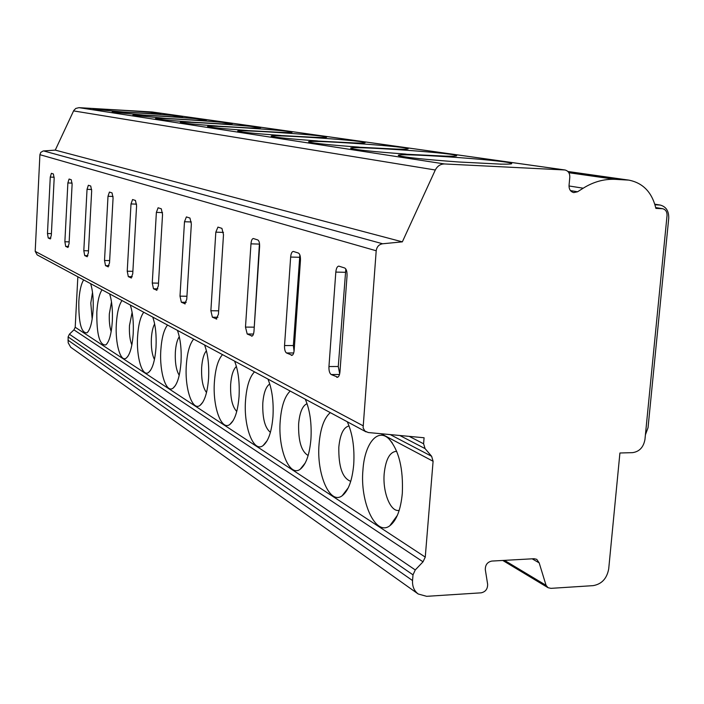 <?xml version="1.0" encoding="UTF-8"?>
<svg xmlns="http://www.w3.org/2000/svg" width="704" height="704" viewBox="0 0 704 704"><rect width="100%" height="100%" fill="white"/><g stroke="black" fill="none" stroke-linecap="round" stroke-linejoin="round"><path stroke-width="1.06" d="M645.418 434.834L648.041 427.662L668.73 218.31C668.932 211.059 666.09 206.633 660.202 205.058L655.002 204.776M608.714 568.823L619.916 452.998L632.544 452.646C639.382 451.678 643.526 447.269 644.961 439.419L667.04 215.582C667.154 211.825 665.685 209.537 662.64 208.71L655.882 208.402C652.08 192.386 643.06 182.952 628.822 180.118L615.058 179.335C604.023 178.878 593.41 181.834 583.22 188.197L577.579 191.761L573.769 192.597C570.548 191.734 568.973 189.367 569.043 185.478L569.8 177.162C569.862 173.193 568.234 170.799 564.916 169.972L444.611 163.962C440.537 163.962 437.43 165.977 435.301 169.998L402.345 241.85L382.642 243.769C378.963 244.402 376.825 246.734 376.2 250.765L363.097 427.865L364.848 430.998L368.245 432.529L424.081 437.765L423.597 443.766L425.084 448.615L431.631 456.298L433.092 461.27L425.26 557.102L423.025 561.81L415.263 569.941L413.01 574.851L412.544 580.554C412.236 586.397 414.128 590.885 418.238 594.009L426.659 596.323L481.131 592.83C485.522 591.862 487.696 589.002 487.634 584.25L485.311 569.65C485.25 564.863 487.423 562.003 491.823 561.07L534.046 558.712L536.738 559.337L539.176 562.883L546.066 585.332L548.064 587.708L550.959 588.35L593.138 585.64C601.753 584.126 606.945 578.521 608.714 568.823M504.478 560.366L546.066 585.332M532.171 558.818L539.176 562.883M77.845 276.778L75.205 327.254L73.938 329.859L69.388 334.215L68.112 336.926L68.174 342.778L70.682 347.213L418.238 594.009M73.938 329.859L423.025 561.81M75.205 327.254L425.26 557.102M381.119 433.734L433.092 461.27M347.292 421.784C352.554 433.514 354.693 447.744 353.725 464.473C352.246 480.445 348.392 490.873 342.153 495.757C329.789 505.314 316.378 473.81 319.079 443.934C320.417 428.366 324.157 417.938 330.29 412.632M305.281 399.177C309.927 410.045 311.81 423.35 310.939 439.102C309.558 454.599 306.002 464.631 300.247 469.216C289.353 477.699 277.834 448.73 280.218 420.886C281.415 406.173 284.75 396.238 290.215 391.063M267.96 379.086C272.096 389.215 273.759 401.72 272.967 416.592C271.682 431.622 268.391 441.294 263.076 445.588C253.414 453.182 243.426 426.378 245.538 400.33C246.629 386.382 249.621 376.886 254.514 371.853M234.59 361.134C238.286 370.603 239.774 382.386 239.052 396.484C237.846 411.066 234.793 420.385 229.882 424.433C221.25 431.262 212.52 406.34 214.412 381.876C215.406 368.614 218.108 359.533 222.517 354.631M204.574 344.978C207.9 353.874 209.238 365.015 208.569 378.409C207.442 392.568 204.6 401.562 200.05 405.381C192.298 411.558 184.615 388.282 186.322 365.218C187.229 352.581 189.684 343.878 193.67 339.108M177.426 330.37C180.435 338.756 181.641 349.325 181.025 362.076C179.96 375.83 177.32 384.507 173.087 388.124C166.091 393.738 159.28 371.906 160.829 350.108C161.674 338.034 163.9 329.683 167.534 325.046M152.759 317.09C155.496 325.019 156.578 335.069 156.015 347.248C155.012 360.606 152.548 369.002 148.606 372.425C142.27 377.555 136.189 356.998 137.606 336.336C138.38 324.782 140.422 316.756 143.739 312.242M130.249 304.982C132.748 312.497 133.734 322.08 133.206 333.722C132.255 346.711 129.95 354.825 126.271 358.072C120.498 362.789 115.051 343.376 116.345 323.734C117.066 312.655 118.95 304.929 121.994 300.538M109.622 293.876C111.91 301.022 112.807 310.174 112.314 321.341C111.417 333.969 109.252 341.827 105.82 344.916C99.59 345.523 96.589 334.602 96.826 312.162C97.495 301.523 99.229 294.07 102.036 289.793M90.649 283.668C92.752 290.47 93.57 299.235 93.113 309.954C92.268 322.247 90.235 329.859 87.006 332.807C81.312 333.3 78.584 322.863 78.83 301.488C79.455 291.254 81.066 284.064 83.653 279.902M362.947 469.938C364.602 443.678 377.722 427.328 389.145 439.111C398.974 450.604 403.366 468.662 402.318 493.284C400.734 509.74 396.546 520.582 389.761 525.809C375.637 536.659 359.85 502.154 362.947 469.938M399.203 510.347C390.579 512.556 382.457 492.07 384.208 473.475C385.792 459.026 389.954 451.651 396.704 451.326M350.742 481.334C342.461 478.254 338.483 466.849 338.826 447.119C340.102 434.306 343.508 427.249 349.052 425.938M308.15 455.488C301.391 451.616 298.223 441.047 298.637 423.782C299.684 412.386 302.491 405.68 307.05 403.665M270.415 432.335C264.898 427.944 262.363 418.158 262.812 402.97C263.674 392.823 265.989 386.496 269.755 383.979M236.746 411.453C232.241 406.745 230.208 397.698 230.657 384.305C231.378 375.258 233.297 369.31 236.412 366.458M206.518 392.533C202.84 387.658 201.221 379.306 201.652 367.453C202.25 359.392 203.834 353.839 206.422 350.777M179.221 375.285C176.229 370.366 174.935 362.666 175.349 352.176C175.85 345.013 177.162 339.838 179.291 336.679M154.449 359.506C152.02 354.622 151.008 347.547 151.386 338.263C151.809 331.91 152.891 327.131 154.634 323.946M131.859 344.978C129.914 340.217 129.122 333.731 129.474 325.538L132.123 312.4M111.179 331.558C109.639 326.964 109.023 321.059 109.34 313.843L111.496 301.919M92.171 319.088L90.798 303.072L92.514 292.38M390.245 434.597L431.631 456.298M399.793 435.486L425.084 448.615M564.916 169.972L152.258 111.989L79.006 107.659L75.803 108.434L73.779 110.475L55.264 150.119L43.19 150.964L40.77 152.39L39.908 154.686L35.2 251.354L37.171 254.892L366.062 431.878M291.298 355.291L291.623 355.397C292.978 355.3 293.832 353.531 294.175 350.108L300.45 260.322C300.573 256.353 299.895 253.933 298.417 253.062L293.322 251.434C291.905 251.601 291.016 253.475 290.646 257.066L284.539 345.55C284.416 349.422 285.067 351.894 286.484 352.968L292.195 355.291M251.442 336.063L251.715 336.142C252.912 336.037 253.678 334.356 253.994 331.118L259.6 246.734C259.714 243.012 259.125 240.75 257.822 239.958L253.334 238.524C252.085 238.7 251.293 240.478 250.967 243.857L245.485 327.096L247.201 334.013L252.182 336.063M216.172 319.035L218.434 314.31L223.494 234.722L221.918 228.369L217.941 227.102L215.82 232.162L210.874 310.737L212.397 317.214L216.779 319.044M184.721 303.864L186.754 299.341L191.347 224.022L189.948 218.046L186.393 216.911L184.492 221.742L179.995 296.146L181.35 302.236L185.24 303.873M156.517 290.25L158.347 285.921L162.545 214.438L161.286 208.798L158.101 207.777L156.376 212.379L152.266 283.043L153.481 288.79L156.957 290.259M131.076 277.974L132.739 273.812L136.585 205.797L135.45 200.455L132.572 199.54L131.006 203.94L127.23 271.216L128.322 276.646L131.446 277.983M108.011 266.842L109.525 262.847L113.071 197.974L112.042 192.905L109.428 192.069L108.002 196.284L104.518 260.48L105.512 265.637L108.328 266.851M86.997 256.705L88.387 252.85L91.67 190.854L90.737 186.023L88.352 185.266L87.041 189.314L83.811 250.694L84.718 255.605L87.278 256.714M67.786 247.43L69.054 243.725L72.107 184.342L71.262 179.74L69.08 179.036L67.874 182.934L64.874 241.745L65.692 246.426L68.033 247.438M50.151 238.92L51.322 235.338L54.164 178.376L53.381 173.967L51.383 173.325L50.266 177.074L47.467 233.517L48.224 237.996L50.362 238.929M336.688 377.194L337.075 377.318C338.606 377.238 339.574 375.382 339.97 371.747L347.037 275.827C347.169 271.577 346.386 268.972 344.705 267.995L338.853 266.138C337.242 266.297 336.23 268.286 335.817 272.096L328.953 366.538C328.812 370.674 329.56 373.34 331.179 374.537L337.797 377.186M345.822 268.99L338.272 366.502L339.689 373.736M299.86 254.962L293.366 345.567L294.061 351.252M259.459 243.25L254.021 330.695M43.595 150.92L382.642 243.769M55.264 150.119L402.345 241.85M73.55 110.898L435.301 169.998M406.877 154.273L445.43 156.138C454.309 156.323 457.934 156.094 456.306 155.443C449.733 152.469 342.074 145.314 351.155 148.456C356.77 149.952 374.871 151.818 405.442 154.062L406.877 154.273M359.92 147.277L396.695 149.107C405.548 149.336 409.288 149.16 407.906 148.57C402.6 145.974 301.136 139.278 308.994 142.05C313.852 143.352 330.405 145.033 358.653 147.092L359.92 147.277M318.366 141.09L353.496 142.886C362.296 143.141 366.106 143 364.936 142.481C360.642 140.193 264.642 133.892 271.506 136.356C275.748 137.5 290.998 139.014 317.24 140.923L318.366 141.09M281.327 135.573L314.952 137.324C323.664 137.606 327.518 137.509 326.524 137.034C323.03 135.01 231.924 129.052 237.97 131.252C241.71 132.264 255.825 133.654 280.324 135.423L281.327 135.573M248.107 130.618L280.342 132.334C288.948 132.634 292.829 132.572 291.984 132.141C289.142 130.337 202.409 124.678 207.794 126.658C211.112 127.565 224.25 128.832 247.201 130.486L248.107 130.618M218.152 126.157L249.955 127.952L260.753 127.714C258.438 126.095 175.666 120.718 180.488 122.505C183.462 123.314 195.738 124.485 217.325 126.034L218.152 126.157M190.986 122.109L221.522 123.851L232.373 123.693C230.498 122.241 151.325 117.102 155.672 118.73C158.347 119.451 169.875 120.542 190.247 122.003L190.986 122.109M166.258 118.43L195.615 120.12L206.466 120.023C204.961 118.712 129.07 113.793 133.012 115.28L166.258 118.43M143.634 115.06L171.908 116.706L182.732 116.67C181.535 115.474 108.645 110.757 112.244 112.112L143.634 115.06M122.874 111.962L150.128 113.564L160.908 113.582C159.958 112.49 89.848 107.958 93.148 109.208L122.874 111.962M500.852 164.129L458.718 161.99C425.436 159.544 405.504 157.45 398.93 155.716C388.326 152.117 503.052 159.808 511.236 163.24C513.172 163.97 509.714 164.27 500.852 164.129L500.843 164.287M67.945 340.155L412.544 580.554M68.112 336.926L413.01 574.851M69.388 334.215L415.263 569.941M409.218 436.374L423.597 443.766M35.2 251.354L362.938 425.691M376.2 250.765L39.908 154.686M331.179 374.537L339.495 374.493M328.953 366.538L338.272 366.502M335.817 272.096L345.198 272.29M286.484 352.968L293.682 352.968M284.539 345.55L293.366 345.567M290.646 257.066L299.526 257.277M247.201 334.013L253.484 334.039M245.485 327.096L253.862 327.149M250.967 243.857L259.38 244.086M212.397 317.214L217.923 317.266M210.874 310.737L218.654 310.825M215.82 232.162L223.485 232.399M181.35 302.236L186.243 302.298M179.995 296.146L186.947 296.243M184.492 221.742L191.347 221.962M153.481 288.79L157.854 288.851M152.266 283.043L158.514 283.149M156.376 212.379L162.545 212.599M128.322 276.646L132.246 276.716M127.23 271.216L132.88 271.322M131.006 203.94L136.594 204.142M105.512 265.637L109.05 265.707M104.518 260.48L109.648 260.594M108.002 196.284L113.08 196.478M84.718 255.605L87.93 255.675M83.811 250.694L88.493 250.809M87.041 189.314L91.687 189.499M65.692 246.426L68.614 246.497M64.874 241.745L69.15 241.859M67.874 182.934L72.125 183.11M48.224 237.996L50.89 238.066M47.467 233.517L51.401 233.631M50.266 177.074L54.182 177.241M79.006 107.659L444.611 163.962M151.976 111.962L564.458 169.928M569.017 185.97L583.22 188.197M570.469 190.608L577.579 191.761M568.858 172.735L615.058 179.335M568.04 171.626L626.129 179.863M655.723 207.61L662.068 208.657M659.129 204.943L654.852 204.248M502.779 560.463L548.064 587.708M392.234 442.825L389.145 439.111M397.382 515.319L389.761 525.809M348.313 487.705L342.153 495.757M305.254 462.933L300.247 469.216M267.168 440.642L263.076 445.588M233.244 420.482L229.882 424.433M202.831 402.186L200.05 405.381M175.41 385.51L173.087 388.124M150.559 370.278L148.606 372.425M127.926 356.294L126.271 358.072M107.219 343.42L105.82 344.916M88.211 331.54L87.006 332.807M567.899 171.486L628.822 180.118M655.714 207.566L662.64 208.71M654.826 204.186L660.202 205.058M456.262 155.945L456.306 155.443M511.183 163.874L511.236 163.24"/></g></svg>
